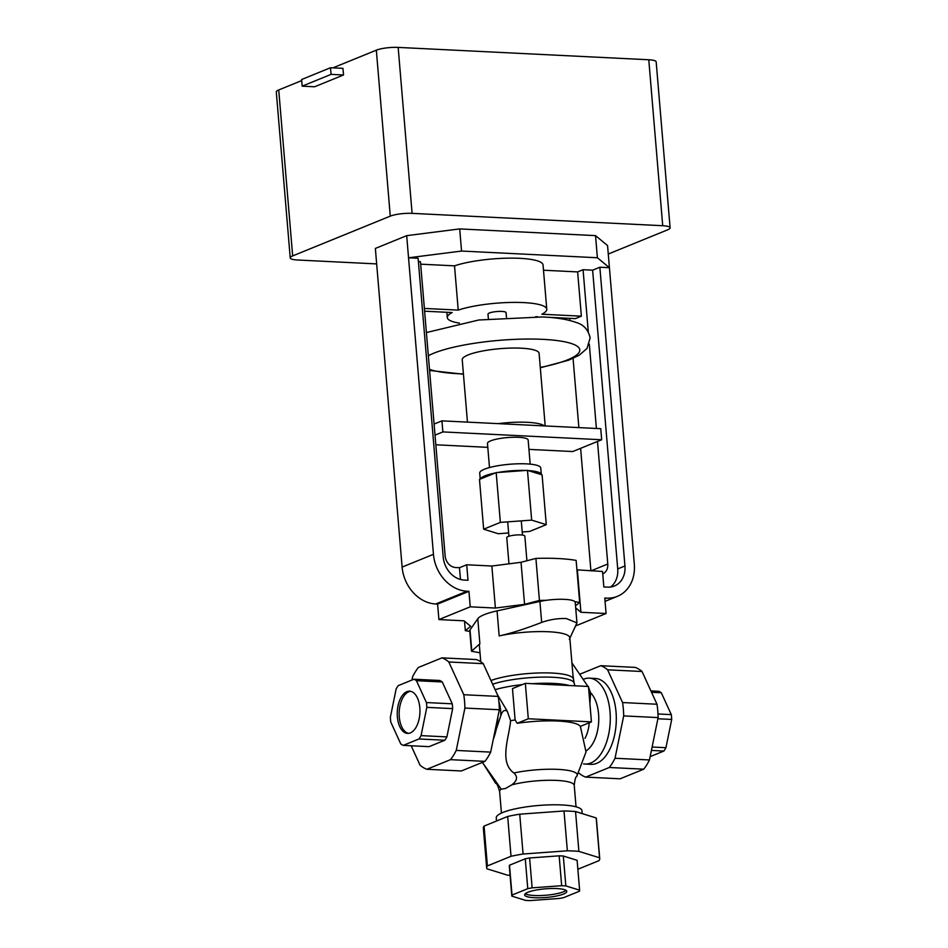 <?xml version="1.0" encoding="UTF-8"?>
<svg xmlns="http://www.w3.org/2000/svg" width="948" height="948" viewBox="0 0 948 948"><rect width="100%" height="100%" fill="white"/><g stroke="black" fill="none" stroke-linecap="round" stroke-linejoin="round"><path stroke-width="1.42" d="M508.958 563.835L506.765 537.646A9.077 1.86 -4.8 0 1 511.363 535.62A9.077 1.86 -4.8 0 1 520.63 534.921A9.077 1.86 -4.8 0 1 524.848 536.13L526.91 560.766M480.755 661.763L479.38 645.387A45.374 9.279 -4.8 0 1 479.889 643.787L471.488 651.229L480.008 652.805M497.368 694.576L507.251 711.19L510.605 720.729C509.206 737.319 498.814 762.133 513.852 772.976C518.011 776.744 517.3 780.714 511.742 784.873L505.497 788.475L501.243 789.163L482.402 762.393M496.515 821.015L496.254 817.863A42.992 8.793 -4.8 0 1 518.07 808.265A42.992 8.793 -4.8 0 1 561.927 804.959A42.992 8.793 -4.8 0 1 581.942 810.67L582.179 813.609M510.605 720.729A46.736 9.563 -4.8 0 1 515.108 719.947L512.477 688.592L525.334 683.354L528.309 718.762L517.217 723.288L515.108 719.947M492.64 684.219A45.931 9.397 -4.8 0 1 552.826 677.275A45.931 9.397 -4.8 0 1 574.085 682.88L572.947 675.142M528.309 718.762L591.434 721.878L580.342 726.393A48.798 9.99 175.2 0 0 558.076 721.049A48.798 9.99 175.2 0 0 517.217 723.288M583.541 763.875A42.992 23.036 -87.2 0 0 585.07 764.041L591.102 764.337A42.992 23.036 -87.2 0 0 596.742 763.341A42.992 23.036 -87.2 0 0 616.307 717.292A42.992 23.036 -87.2 0 0 595.332 678.46L589.312 678.164A42.992 23.036 -87.2 0 0 583.672 679.171A42.992 23.036 -87.2 0 0 583.162 679.396M585.07 764.041A42.992 23.036 -87.2 0 0 590.711 763.045A42.992 23.036 -87.2 0 0 610.287 716.996A42.992 23.036 -87.2 0 0 589.312 678.164M406.87 691.685A21.129 11.329 92.8 0 1 409.643 691.187A21.129 11.329 92.8 0 1 419.952 710.277A21.129 11.329 92.8 0 1 410.33 732.911A21.129 11.329 92.8 0 1 407.557 733.408A21.129 11.329 92.8 0 1 397.248 714.318A21.129 11.329 92.8 0 1 406.87 691.685M410.591 691.317A21.129 11.329 -87.2 0 0 408.778 691.779A21.129 11.329 -87.2 0 0 399.155 713.524A21.129 11.329 -87.2 0 0 408.517 733.373M563.539 894.035A21.129 4.325 -4.8 0 1 540.052 897.792A21.129 4.325 -4.8 0 1 524.659 894.924A21.129 4.325 -4.8 0 1 527.894 892.269A21.129 4.325 -4.8 0 1 551.392 888.513A21.129 4.325 -4.8 0 1 566.786 891.381A21.129 4.325 -4.8 0 1 563.539 894.035M525.275 893.751A21.129 4.325 175.2 0 0 542.54 895.469A21.129 4.325 175.2 0 0 563.361 891.819A21.129 4.325 175.2 0 0 565.98 890.338M569.31 639.39L576.953 622.883L566.276 618.546C557.851 618.274 549.65 619.565 541.663 622.421C524.765 628.962 510.605 633.465 499.169 635.93A45.374 9.279 -4.8 0 1 548.702 631.759A45.374 9.279 -4.8 0 1 569.807 637.791L573.019 675.948M471.488 651.229L469.758 630.716A22.681 4.645 -4.8 0 1 470.018 629.922L477.78 618.748A45.374 9.279 -4.8 0 1 497.06 610.891L539.91 601.447A22.681 4.645 -4.8 0 1 563.029 599.302A22.681 4.645 -4.8 0 1 575.223 602.371L576.953 622.883M559.154 855.831L561.666 885.705L532.124 887.849L529.612 857.976L559.154 855.831A34.033 6.968 -4.8 0 1 561.287 855.914A34.033 6.968 -4.8 0 1 563.325 856.032L577.107 860.31L579.619 890.184L565.826 885.906L563.325 856.032M561.666 885.705A34.033 6.968 -4.8 0 1 563.799 885.788A34.033 6.968 -4.8 0 1 565.826 885.906M579.619 890.184A34.033 6.968 -4.8 0 1 579.631 890.302A34.033 6.968 -4.8 0 1 579.429 891.215L563.669 897.638A34.033 6.968 -4.8 0 1 559.32 898.455L529.778 900.6A34.033 6.968 -4.8 0 1 527.645 900.517A34.033 6.968 -4.8 0 1 525.607 900.399L511.825 896.121A34.033 6.968 -4.8 0 1 511.813 896.002A34.033 6.968 -4.8 0 1 512.015 895.09L509.503 865.216L525.263 858.793L527.775 888.667L512.015 895.09M510.083 875.371A56.714 11.601 -4.8 0 1 507.536 875.182L486.881 868.771A56.714 11.601 -4.8 0 1 486.691 868.024A56.714 11.601 -4.8 0 1 487.402 865.915L484.061 826.087L507.678 816.465L511.019 856.293L487.402 865.915M564.001 810.978L567.354 850.806L523.083 854.018L519.729 814.19L564.001 810.978A56.714 11.601 -4.8 0 1 569.997 811.168A56.714 11.601 -4.8 0 1 575.543 811.547L596.197 817.958L599.551 857.786L578.884 851.375L575.543 811.547M567.354 850.806A56.714 11.601 -4.8 0 1 573.339 851.008A56.714 11.601 -4.8 0 1 578.884 851.375M577.865 869.257L599.018 860.642A56.714 11.601 -4.8 0 0 599.729 858.533A56.714 11.601 -4.8 0 0 599.551 857.786M507.678 816.465A56.714 11.601 -4.8 0 1 519.729 814.19M596.197 817.958A56.714 11.601 -4.8 0 1 596.387 818.705L599.729 858.533M486.691 868.024L483.35 828.197A56.714 11.601 -4.8 0 1 484.061 826.087M511.019 856.293A56.714 11.601 -4.8 0 1 523.083 854.018M509.313 866.247A34.033 6.968 -4.8 0 1 509.301 866.128A34.033 6.968 -4.8 0 1 509.503 865.216M525.263 858.793A34.033 6.968 -4.8 0 1 529.612 857.976M527.775 888.667A34.033 6.968 -4.8 0 1 532.124 887.849M483.255 663.671L498.21 696.413L463.773 694.718L448.819 661.977L483.255 663.671A56.714 30.395 -87.2 0 0 476.394 659.559L441.958 657.865L418.352 667.487A56.714 30.395 -87.2 0 0 412.617 676.718L411.942 680.048M490.673 752.12L456.237 750.425L464.899 708.061L499.335 709.756L490.673 752.12A56.714 30.395 -87.2 0 1 484.949 761.351L461.332 770.973L426.896 769.278L450.513 759.656L484.949 761.351M411.183 745.78L420.047 765.166A56.714 30.395 -87.2 0 0 426.896 769.278M442.266 681.968A34.033 18.237 -87.2 0 0 439.801 680.486L413.968 679.218L398.219 685.641A34.033 18.237 -87.2 0 0 396.146 688.971L390.375 717.233A34.033 18.237 -87.2 0 0 390.777 722.056L400.755 743.896A34.033 18.237 -87.2 0 0 403.232 745.377L418.992 738.966L444.813 740.234A34.033 18.237 -87.2 0 0 446.887 736.904L421.054 735.624L426.825 707.362L452.658 708.63A34.033 18.237 -87.2 0 0 452.255 703.819L426.422 702.551L416.445 680.7L442.266 681.968L452.255 703.819M452.658 708.63L446.887 736.904M444.813 740.234L429.053 746.657L403.232 745.377M450.513 759.656A56.714 30.395 -87.2 0 0 456.237 750.425M464.899 708.061A56.714 30.395 -87.2 0 0 463.773 694.718M448.819 661.977A56.714 30.395 -87.2 0 0 441.958 657.865M499.335 709.756A56.714 30.395 -87.2 0 0 498.21 696.413M657 704.245L622.563 702.551L607.609 669.809L642.045 671.504L657 704.245A56.714 30.395 -87.2 0 1 658.125 717.589L649.463 759.952L615.027 758.258L623.689 715.894L658.125 717.589M642.045 671.504A56.714 30.395 -87.2 0 0 635.184 667.392L600.748 665.697L579.678 674.277M620.122 778.806L585.686 777.111L609.303 767.489L643.739 769.184L620.122 778.806M607.609 669.809A56.714 30.395 -87.2 0 0 600.748 665.697M579.027 773.165A56.714 30.395 -87.2 0 0 585.686 777.111M609.303 767.489A56.714 30.395 -87.2 0 0 615.027 758.258M623.689 715.894A56.714 30.395 -87.2 0 0 622.563 702.551M643.739 769.184A56.714 30.395 -87.2 0 0 649.463 759.952M418.992 738.966A34.033 18.237 -87.2 0 0 421.054 735.624M426.825 707.362A34.033 18.237 -87.2 0 0 426.422 702.551M416.445 680.7A34.033 18.237 -87.2 0 0 413.968 679.218M651.418 750.425L663.873 751.041L650.15 756.634M651.537 692.289L661.325 692.775L671.303 714.626L657.995 713.962M661.325 692.775A34.033 18.237 -87.2 0 0 658.848 691.293L650.897 690.902M657.876 718.75L671.705 719.437L665.934 747.711L652.106 747.024M663.873 751.041A34.033 18.237 -87.2 0 0 665.934 747.711M671.705 719.437A34.033 18.237 -87.2 0 0 671.303 714.626M586.101 750.875A31.734 17.005 -87.2 0 0 598.591 723.324A31.734 17.005 -87.2 0 0 590.592 692.751L588.53 687.312M589.893 703.463L590.592 692.751M584.975 738.362A26.153 14.019 -87.2 0 0 589.253 722.767M507.251 711.19C504.383 709.424 502.227 711.012 500.757 715.93A26.153 14.019 -87.2 0 0 498.849 701.484M500.757 715.93L496.266 729.249M493.316 739.179A42.992 23.036 -87.2 0 0 497.89 716.783M591.434 721.878L588.471 686.471L525.334 683.354M488.386 318.848L487.995 314.144A9.077 1.86 -4.8 0 1 489.381 313.006A9.077 1.86 -4.8 0 1 499.466 311.394A9.077 1.86 -4.8 0 1 506.078 312.627L506.469 317.319M467.459 422.121L462.233 359.766A38.572 7.892 -4.8 0 1 468.134 354.931A38.572 7.892 -4.8 0 1 511.008 348.082A38.572 7.892 -4.8 0 1 539.092 353.308L545.195 425.948M530.181 464.141L528.154 440.026A20.418 4.183 175.2 0 0 513.295 437.253A20.418 4.183 175.2 0 0 490.59 440.879A20.418 4.183 175.2 0 0 487.473 443.439L489.488 467.554M508.649 532.977L498.269 533.736L483.658 529.197L479.487 479.404L480.375 479.036A30.632 6.269 -4.8 0 1 484.961 475.86A30.632 6.269 -4.8 0 1 495.283 472.969L496.183 472.602L500.354 522.395L531.662 520.12L546.273 524.659L529.577 531.461L522.218 531.994M480.221 479.107L479.712 473.064A30.632 6.269 -4.8 0 1 484.404 469.224A30.632 6.269 -4.8 0 1 518.438 463.785A30.632 6.269 -4.8 0 1 540.751 467.933L541.308 474.581A30.632 6.269 -4.8 0 1 541.308 474.628L542.09 474.865L546.273 524.659M343.52 74.987L314.594 86.778L302.163 86.161L331.077 74.371L343.52 74.987L342.963 68.351L330.52 67.735L331.077 74.371M330.52 67.735L301.606 79.525L302.163 86.161M460.467 579.477L459.484 567.71L455.656 567.532A11.34 9.29 -112.2 0 1 445.157 555.99L420.45 261.684L418.388 261.577M406.692 235.661L459.697 228.918L461.558 251.054L408.541 257.797L433.449 554.319L402.118 567.082L375.361 248.435L406.692 235.661L408.541 257.797L418.115 258.271L443.202 556.997A22.681 18.581 -112.2 0 0 464.188 580.069L468.016 580.259L466.712 564.771L459.484 567.71M468.94 591.327L437.609 604.089L438.912 619.577L470.244 606.815L468.94 591.327L467.032 591.232L435.701 603.995L437.609 604.089M543.5 270.227L577.64 271.91L583.067 269.706L592.63 270.18L599.859 267.229L624.945 565.968A22.681 18.581 -112.2 0 1 614.375 586.03A22.681 18.581 -112.2 0 1 607.668 587.144L603.84 586.954L602.549 571.466L576.929 569.843M575.697 607.941L580.923 612.278L606.08 613.51L604.777 598.022L606.684 598.117A36.297 29.732 67.8 0 0 617.409 596.328A36.297 29.732 67.8 0 0 634.319 564.226L609.422 267.703L599.859 267.229M606.08 613.51L576.088 625.727M469.817 631.332A73.731 15.085 -4.8 0 1 465.326 630.657L470.682 626.296L464.058 620.822L438.912 619.577M465.326 630.657L464.532 621.213M580.923 612.278L577.391 570.234M574.938 601.719A73.731 15.085 -4.8 0 1 579.666 602.442L576.135 560.398A73.731 15.085 175.2 0 0 535.904 558.408L521.033 562.294L491.858 566.015L466.712 564.771M579.666 602.442L575.519 605.808M470.244 606.815L495.389 608.059L524.564 604.338L539.436 600.451L535.904 558.408M539.436 600.451A73.731 15.085 -4.8 0 1 546.273 600.309M524.564 604.338L521.033 562.294M495.389 608.059L491.858 566.015M435.014 435.132L442.882 431.921L601.672 439.754L572.746 451.544L528.948 449.376M487.793 447.349L435.819 444.79M601.672 439.754L600.736 428.686L441.946 420.865L434.077 424.064M441.946 420.865L442.882 431.921M541.308 474.628L527.479 470.338L496.183 472.602M527.479 470.338L531.662 520.12M483.658 529.197L500.354 522.395M480.375 479.036L495.283 472.969M497.854 472.483A30.632 6.269 -4.8 0 1 525.808 470.457M528.273 470.575A30.632 6.269 -4.8 0 1 541.308 474.581M498.304 423.638A38.572 7.892 -4.8 0 1 544.377 425.913M376.652 263.911L297.613 260.013A15.879 3.247 -4.8 0 1 290.23 257.903A15.879 3.247 -4.8 0 1 292.659 255.913L390.268 216.144A15.879 3.247 -4.8 0 1 412.096 213.359L662.711 225.719A15.879 3.247 -4.8 0 1 670.106 227.828A15.879 3.247 -4.8 0 1 667.665 229.819L608.272 254.028M459.697 228.918L595.534 235.625L607.561 245.568L609.422 267.703L597.382 257.749L461.558 251.054M670.106 227.828L656.17 61.869A15.879 3.247 175.2 0 0 648.776 59.76L398.16 47.4A15.879 3.247 175.2 0 0 376.332 50.173L332.938 67.853M301.689 80.592L278.724 89.953A15.879 3.247 175.2 0 0 276.295 91.944L290.23 257.903M569.701 318.35L569.878 320.507M573.066 358.391L578.873 427.607M580.614 448.333L590.912 570.886A11.34 9.29 -112.2 0 1 590.912 570.897L607.775 564.013A11.34 9.29 -112.2 0 1 602.75 573.931M583.067 269.706L588.281 331.8M589.312 344.183L596.399 428.472M597.489 441.46L607.775 564.013M577.64 271.91L581.361 316.17L575.329 318.623L547.079 317.236M592.63 270.18L617.717 568.907A22.681 18.581 -112.2 0 1 610.571 587.037M420.651 264.172L454.519 265.843A49.912 10.215 -4.8 0 1 509.408 258.14A49.912 10.215 -4.8 0 1 543.05 264.954L546.771 309.214A49.912 10.215 -4.8 0 1 541.865 314.226L581.361 316.17M402.118 567.082A36.297 29.732 67.8 0 0 435.701 603.995M433.449 554.319A36.297 29.732 67.8 0 0 467.032 591.232M454.519 265.843L458.228 310.103A49.912 10.215 -4.8 0 1 513.129 302.4A49.912 10.215 -4.8 0 1 546.771 309.214M424.372 308.432L458.228 310.103M459.436 323.126A49.912 10.215 -4.8 0 1 447.302 317.568A49.912 10.215 -4.8 0 1 452.208 312.556L424.609 311.193M537.646 316.762L535.845 316.679A49.912 10.215 -4.8 0 1 535.727 316.715M595.534 235.625L597.382 257.749M511.742 784.873A37.434 7.655 -4.8 0 1 556.82 780.417A37.434 7.655 -4.8 0 1 574.239 785.382L576.04 806.819M513.852 772.976A41.345 8.461 -4.8 0 1 558.04 769.385A41.345 8.461 -4.8 0 1 576.716 776.471L586.03 751.977L580.366 726.393M501.243 789.163A37.434 7.655 -4.8 0 0 499.632 791.651C498.115 786.129 496.799 783.344 495.697 783.273A41.345 8.461 -4.8 0 1 495.01 780.927M532.409 683.709A46.736 9.563 -4.8 0 1 553.786 683.437A46.736 9.563 -4.8 0 1 569.357 685.534M495.129 689.682A46.736 9.563 -4.8 0 1 522.301 684.598M490.957 680.534A45.374 9.279 -4.8 0 1 552.163 673.056A45.374 9.279 -4.8 0 1 573.267 678.969M497.06 610.891L499.169 635.93M477.78 618.748L479.889 643.787M539.91 601.447L541.663 622.421M470.018 629.922L471.772 650.897M463.418 373.915A79.407 16.246 -4.8 0 1 458.488 373.725A79.407 16.246 -4.8 0 1 429.491 369.388M428.342 355.737A79.407 16.246 -4.8 0 1 542.837 339.348A79.407 16.246 -4.8 0 1 567.615 359.837A79.407 16.246 -4.8 0 1 540.277 367.457M292.659 255.913L278.724 89.953M390.268 216.144L376.332 50.173M662.711 225.719L648.776 59.76M412.096 213.359L398.16 47.4M624.945 565.968L617.717 568.907M606.684 598.117L604.848 598.863M507.713 521.862L508.922 536.224M499.632 791.651L501.433 813.088M574.926 685.807L574.085 682.88M495.697 783.273L483.279 763.685M509.301 866.128L511.813 896.002M571.917 662.877L587.961 686.447M577.119 860.429L579.631 890.302M574.239 785.382C574.832 779.647 575.661 776.673 576.716 776.471M521.293 520.879L522.478 535.087M429.586 370.443L463.442 374.223M426.399 332.558L478.787 319.997L542.469 316.964C556.701 317.592 567.982 319.452 576.301 322.521C583.636 324.607 588.258 329.738 590.154 337.879L587.002 348.485L579.05 355.334L568.575 360.216L540.301 367.777M605.049 601.364L617.409 596.328M447.302 317.568L446.864 312.283"/></g></svg>
